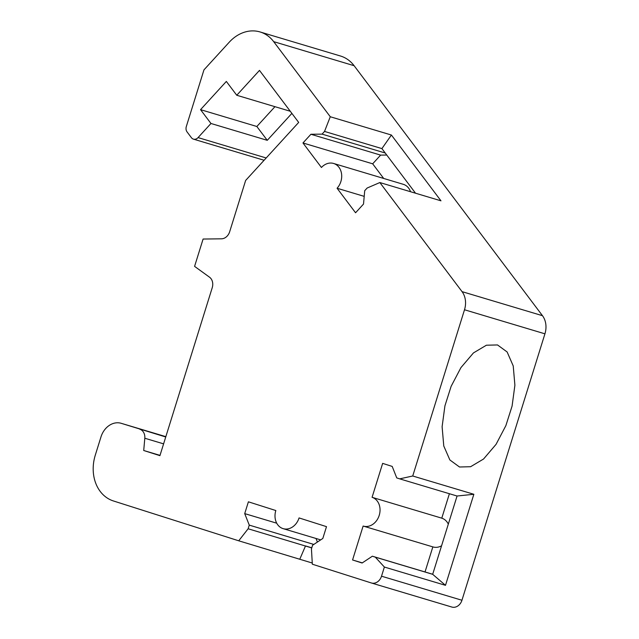 <?xml version="1.0" encoding="UTF-8"?>
<svg xmlns="http://www.w3.org/2000/svg" width="639" height="639" viewBox="0 0 639 639"><rect width="100%" height="100%" fill="white"/><g stroke="black" fill="none" stroke-linecap="round" stroke-linejoin="round"><path stroke-width="0.96" d="M266.191 157.977L198.066 137.593A5.727 4.641 106.7 0 1 193.449 139.134A5.727 4.641 106.7 0 1 191.404 137.681L187.067 131.922A5.727 4.641 106.7 0 1 186.332 126.482L203.961 69.875L229.265 42.182A38.18 30.928 106.7 0 1 260.057 31.95L340.483 56.008A38.18 30.928 106.7 0 1 354.11 65.705L542.479 315.698A19.09 15.464 106.7 0 1 544.931 333.822L461.949 600.253A9.545 7.732 106.7 0 1 451.845 607.05A9.545 7.732 106.7 0 1 451.749 607.018L371.523 583.024M198.066 137.593L210.966 123.487L200.542 109.652L256.846 126.498L267.262 140.324L210.966 123.487M260.057 31.95A38.18 30.928 106.7 0 1 273.684 41.647L330.275 116.745L324.532 131.434L322.072 134.126L310.921 134.262L302.966 142.968L321.441 167.49A15.04 12.181 -73.3 0 1 333.574 163.456A15.04 12.181 -73.3 0 1 341.546 173.792A15.04 12.181 -73.3 0 1 337.08 188.249L355.564 212.771L363.519 204.065L364.709 190.702L367.161 188.018L379.846 182.546L462.053 291.64A19.09 15.464 106.7 0 1 464.505 309.763L412.73 475.999L399.694 478.859L396.747 477.916L392.194 466.414L382.649 463.379L372.074 497.318L441.781 518.165A15.04 12.181 106.7 0 1 448.314 524.124M461.949 600.253L381.523 576.194L384.374 567.041L375.309 557.152L372.361 556.21L362.113 563.007L352.56 559.972L363.128 526.041A15.04 12.181 -73.3 0 0 363.295 526.089A15.04 12.181 -73.3 0 0 379.246 515.266A15.04 12.181 -73.3 0 0 372.074 497.318M381.523 576.194A9.545 7.732 106.7 0 1 371.419 582.992A9.545 7.732 106.7 0 1 371.315 582.96L312.335 564.205L311.441 548.901L312.575 545.251L322.823 538.461L326.497 526.648L299.06 517.925A15.04 12.181 -73.3 0 1 283.141 528.645A15.04 12.181 -73.3 0 1 275.832 510.537L248.395 501.815L244.713 513.62L249.266 525.122L248.132 528.772L311.744 547.911M165.741 436.98L121.394 423.369A19.09 15.464 106.7 0 0 121.186 423.306A19.09 15.464 106.7 0 0 100.978 436.908L95.299 455.136A38.18 30.928 106.7 0 0 113.422 500.96L238.722 540.802L248.132 528.772M139.789 429.224A9.545 7.732 106.7 0 1 144.805 438.242L143.719 450.503L159.926 455.655L212.228 287.726A9.545 7.732 -73.3 0 0 209.512 277.182L194.583 266.375L203.098 239.042L221.461 238.818A9.545 7.732 106.7 0 0 229.665 231.749L245.64 180.454L298.685 122.416L259.482 70.394L236.757 95.259L226.342 81.433L200.542 109.652M291.879 113.391L267.262 140.324M290.282 111.266L236.757 95.259M160.014 455.375L143.719 450.503M312.263 563.031L238.722 540.802M299.843 559.077L305.506 545.93L311.776 547.807M249.266 525.122L313.813 544.428M244.713 513.62L276.735 523.197M316.001 538.469L317.415 542.04M384.374 567.041L445.495 585.324L473.85 494.274L412.73 475.999M497.509 344.94L507.134 351.977L513.221 365.923L514.898 385.221L512.079 406.108L505.88 425.606L496.064 444.337L483.555 459.018L470.608 466.718L459.497 466.997L449.872 459.96L443.778 446.014L442.108 426.724L444.928 405.837L451.126 386.331L460.943 367.601L473.451 352.92L486.391 345.22L497.509 344.94M399.694 478.859L457.069 496.016L473.85 494.274M445.495 585.324L432.683 574.309L457.069 496.016M375.309 557.152L432.683 574.309M372.361 556.21L432.699 574.261M352.56 559.972L362.297 562.887M441.565 545.778A15.04 12.181 106.7 0 1 433.002 546.936A15.04 12.181 106.7 0 1 432.835 546.888L425.023 571.969M449.393 493.723L441.781 518.165M379.846 182.546L440.974 200.822L391.395 135.029L330.275 116.745M324.532 131.434L381.906 148.599L391.395 135.029M322.072 134.126L385.229 153.017M415.526 193.21L381.906 148.599M337.08 188.249L364.206 196.365M333.574 163.456L403.281 184.312A15.04 12.181 106.7 0 1 410.55 191.724M302.966 142.968L372.673 163.816L383.696 178.449M310.921 134.262L380.628 155.109L372.673 163.816M386.755 155.037L380.628 155.109M274.954 106.681L256.846 126.498M163.6 443.857L144.805 438.242M165.836 436.669L121.394 423.369M544.931 333.822L464.505 309.763M542.479 315.698L462.053 291.64M354.11 65.705L273.684 41.647M121.186 423.306L165.844 436.661M320.69 539.875L283.141 528.645M371.419 582.992L451.845 607.05M433.002 546.936L363.295 526.089M193.449 139.134L264.099 160.261"/></g></svg>
